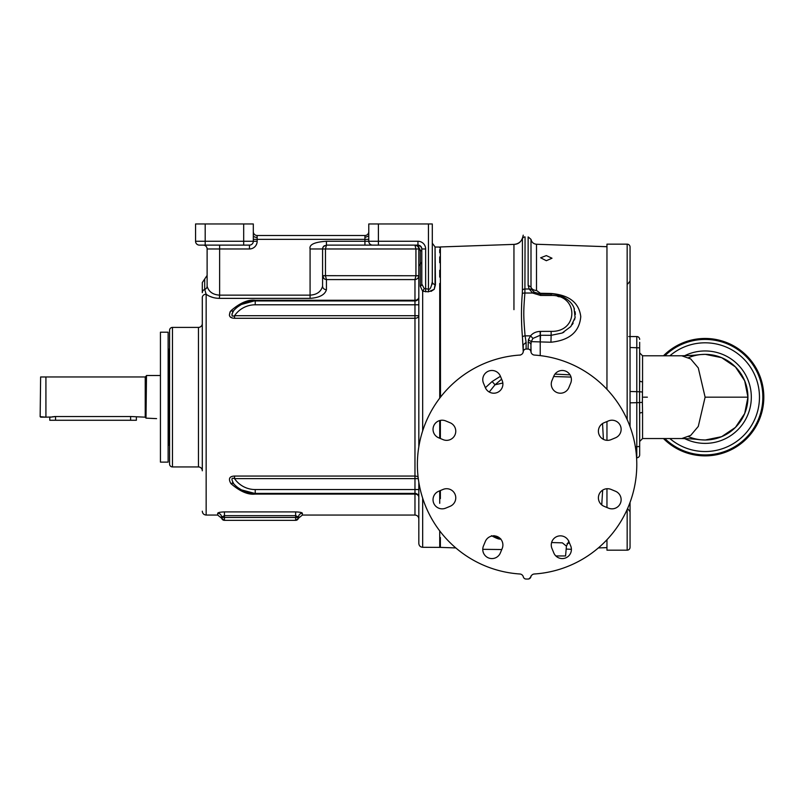 <?xml version="1.0" encoding="UTF-8"?>
<svg xmlns="http://www.w3.org/2000/svg" width="803" height="803" viewBox="0 0 803 803"><rect width="100%" height="100%" fill="white"/><g stroke="black" fill="none" stroke-linecap="round" stroke-linejoin="round"><path stroke-width="1.2" d="M520.133 355.167L519.682 355.077A3.844 3.844 0 0 0 523.245 351.644A2.891 2.891 0 0 1 526.116 349.054L528.043 349.054A2.891 2.891 0 0 1 530.913 351.644A3.844 3.844 0 0 0 534.487 355.077A109.7 109.7 0 0 1 636.789 464.616A109.7 109.7 0 0 1 534.316 573.994A3.844 3.844 0 0 0 530.843 576.875A2.891 2.891 0 0 1 528.043 579.043L526.116 579.043L528.043 579.043C530.01 578.692 530.964 577.698 530.934 576.062L530.843 576.875A3.844 3.844 0 0 1 534.316 573.994L537.026 573.784M523.265 576.564L523.325 576.875A2.891 2.891 0 0 0 526.116 579.043M519.852 573.994A3.844 3.844 0 0 1 523.325 576.875A3.844 3.844 0 0 0 519.852 573.994A109.7 109.7 0 0 1 417.379 464.616A109.7 109.7 0 0 1 519.682 355.077M483.466 545.94L485.313 541.493A9.144 9.144 0 0 1 497.258 536.545A9.144 9.144 0 0 1 502.196 548.489L500.359 552.936A9.144 9.144 0 0 1 488.415 557.884A9.144 9.144 0 0 1 483.466 545.94M553.809 552.936L551.962 548.489A9.144 9.144 0 0 1 556.911 536.545A9.144 9.144 0 0 1 568.855 541.493L570.702 545.94A9.144 9.144 0 0 1 565.754 557.884A9.144 9.144 0 0 1 553.809 552.936M608.493 508.148L604.047 506.302A9.144 9.144 0 0 1 599.098 494.357A9.144 9.144 0 0 1 611.043 489.408L615.489 491.255A9.144 9.144 0 0 1 620.438 503.2A9.144 9.144 0 0 1 608.493 508.148M615.489 437.806L611.043 439.653A9.144 9.144 0 0 1 599.098 434.704A9.144 9.144 0 0 1 604.047 422.759L608.493 420.913A9.144 9.144 0 0 1 620.438 425.861A9.144 9.144 0 0 1 615.489 437.806M570.702 383.121L568.855 387.568A9.144 9.144 0 0 1 556.911 392.516A9.144 9.144 0 0 1 551.962 380.572L553.809 376.125A9.144 9.144 0 0 1 565.754 371.177A9.144 9.144 0 0 1 570.702 383.121M500.359 376.125L502.196 380.572A9.144 9.144 0 0 1 497.258 392.516A9.144 9.144 0 0 1 485.313 387.568L483.466 383.121A9.144 9.144 0 0 1 488.415 371.177A9.144 9.144 0 0 1 500.359 376.125M445.675 420.913L450.122 422.759A9.144 9.144 0 0 1 455.07 434.704A9.144 9.144 0 0 1 443.126 439.653L438.679 437.806A9.144 9.144 0 0 1 433.73 425.861A9.144 9.144 0 0 1 445.675 420.913M438.679 491.255L443.126 489.408A9.144 9.144 0 0 1 455.07 494.357A9.144 9.144 0 0 1 450.122 506.302L445.675 508.148A9.144 9.144 0 0 1 433.73 503.2A9.144 9.144 0 0 1 438.679 491.255M530.934 351.624L530.934 344.848L530.913 351.644A3.844 3.844 0 0 0 534.477 355.077M526.116 349.054L526.116 342.349L525.082 335.855C523.375 315.167 523.405 312.076 524.901 293.015L525.062 236.915A2.891 2.891 28.5 0 0 522.422 238.642L522.422 290.164A2.891 1.947 -0 0 1 525.062 289L529.177 289L532.58 293.015L540.539 295.444L551.129 295.454C578.752 294.641 578.752 332.181 551.129 331.368L540.108 331.388C535.982 331.629 532.801 333.115 530.562 335.855L528.414 339.699L528.043 349.054M550.938 342.229L551.139 335.313L540.539 335.252L540.218 342.028L540.208 335.263L532.921 338.424L531.215 341.636L550.938 342.229C569.488 340.342 579.425 331.82 580.77 316.643C579.073 302.671 569.126 294.952 550.938 293.476L540.349 293.276L536.504 290.455L536.504 244.253C533.503 243.931 531.666 242.305 531.004 239.364L528.143 236.915L528.143 285.336L529.177 289L531.666 289.492L534.236 292.172L540.539 294.089L551.139 294.099C554.973 293.095 570.331 297.522 574.075 308.141L573.984 307.94M523.235 351.935L523.235 344.848L526.116 342.349L526.116 344.889M523.235 349.877L523.235 346.234M499.968 553.769L499.647 554.311M499.476 554.582L499.095 555.094M497.76 556.469L497.248 556.86M494.688 558.145L494.066 558.326M492.169 558.577L491.526 558.567M491.205 558.557L490.573 558.476M488.716 558.005L488.124 557.754M486.467 556.78L485.966 556.379M484.109 554.2L483.797 553.638M482.894 550.918L482.814 550.276M482.774 549.322L501.765 549.533M571.395 549.322L566.175 549.051L565.573 555.947L555.837 555.947M565.573 555.947L566.436 546.14L562.361 542.848L551.601 542.547M485.373 387.719L492.119 381.525L500.43 376.296M522.422 238.642C520.695 242.175 517.865 244.092 513.95 244.383L513.95 309.657M439.723 283.489L439.723 397.174L440.375 397.174L440.375 246.953L440.496 397.174M439.723 277.115L439.723 270.28M439.723 262.691L439.723 256.89M439.723 252.724L439.723 249.633M439.723 247.685L440.375 246.953L513.95 244.383C518.959 244.293 522.06 241.221 523.225 235.159M439.723 352.447L439.723 320.929M418.825 446.789L418.825 266.757A3.844 3.433 0 0 1 420.31 264.046L420.31 286.259L422.669 291.238L428.441 291.83L434.222 289.311L431 291.399M439.723 503.32L439.723 490.824L439.723 503.32M439.723 530.893L439.723 547.295L439.723 530.893M439.723 438.237L439.723 420.551L439.723 438.237M440.375 420.401L440.375 438.508L440.375 420.401M440.375 498.603L440.375 490.553M455.803 547.927L440.375 547.385L440.375 537.538M439.723 397.174L439.723 398.168M435.457 284.724A2.891 2.158 0 0 0 435.045 284.603L435.045 246.892L435.457 284.724L434.222 289.311L435.045 284.603A3.844 2.881 0 0 1 432.295 281.833L431.974 284.643M422.669 430.87L422.669 291.238A3.844 1.385 112.9 0 0 424.165 288.528L428.441 289.13C429.896 290.003 431.181 287.574 432.295 281.833L432.295 223.957L428.441 223.957L428.441 291.83M420.31 286.259A3.844 2.861 180 0 0 421.806 284.001L424.185 288.548M440.375 547.385L422.669 547.295C420.33 547.064 419.046 545.779 418.825 543.44L418.825 482.272M425.65 291.83L425.65 248.97A7.699 7.699 0 0 0 417.951 241.271L368.778 241.271L368.778 235.5L368.778 239.354L257.151 239.354L257.151 235.5A3.844 3.844 0 0 1 253.306 231.655A3.844 3.844 0 0 0 257.151 235.5A3.844 3.844 0 0 1 253.306 231.655M421.806 284.001L421.806 248.97A3.844 3.844 0 0 0 417.951 245.126L372.632 245.126A3.844 3.844 0 0 1 368.778 241.271L368.778 223.957L428.441 223.957M418.825 266.757L418.825 248.97C419.056 247.163 417.771 245.879 414.97 245.126L415.934 248.97L418.825 248.97C418.744 246.822 417.46 245.547 414.97 245.126L415.281 245.136M418.815 275.941L415.934 275.74L414.97 279.585C417.309 279.213 418.594 277.999 418.815 275.941L418.825 248.97A3.844 1.646 0 0 0 420.31 250.275L420.31 264.046A3.844 3.433 180 0 0 421.806 261.336M368.778 236.022L364.933 237.427L364.933 241.271L326.44 241.271C314.465 242.054 309.014 244.614 310.078 248.97L310.078 295.143C316.844 294.721 321.009 291.74 322.585 286.199L322.585 248.97C322.475 247.374 323.76 246.089 326.44 245.126L326.269 245.126M378.404 223.957L378.404 245.126L326.44 245.126L326.44 241.271M372.632 245.126L364.933 245.126L364.933 241.271L368.778 241.271A3.844 3.844 0 0 0 372.632 245.126M425.65 248.97L421.806 248.97A3.844 3.844 0 0 0 417.951 245.126L416.315 245.367C416.135 244.443 419.668 248.428 418.825 248.97L418.825 248.94M421.806 249.231A3.844 3.674 180 0 0 417.951 245.557L420.31 250.275A3.844 1.646 180 0 1 421.806 251.58M414.97 300.934L414.97 300.252L255.224 300.252L255.224 304.789A25.023 25.023 0 0 0 234.556 315.709L418.825 315.709A3.844 2.58 180 0 1 414.97 318.279L234.556 318.279L234.556 315.709C231.384 316.984 231.134 315.238 233.793 310.47A28.868 28.868 0 0 1 255.224 300.934L414.97 300.934L414.97 493.403A3.844 3.844 0 0 1 418.825 497.248A3.844 3.162 180 0 0 414.97 494.086L255.224 494.086C248.077 494.949 239.977 491.456 230.933 483.617A3.844 2.409 138 0 1 233.793 483.868A28.868 28.868 0 0 0 255.224 493.403L414.97 493.403L414.97 515.054L302.38 515.054L302.38 513.258C301.998 512.495 299.75 512.053 295.645 511.912L224.438 511.912C220.323 512.053 218.085 512.495 217.693 513.258L217.693 515.054L206.15 515.054L206.15 294.229C209.854 296.929 214.351 298.314 219.62 298.365L310.078 298.365C319.464 297.692 324.924 294.801 326.44 289.702L326.44 279.585L325.476 275.74L322.595 275.941C322.816 277.999 324.101 279.213 326.44 279.585L414.97 279.585L414.97 300.252A3.844 3.162 180 0 0 418.825 297.09A3.844 3.844 0 0 1 414.97 300.934A3.844 3.844 0 0 0 418.825 297.09M234.556 318.279C229.357 318.068 228.142 315.539 230.933 310.721A3.844 2.409 42 0 0 233.793 310.47L233.743 310.52M255.224 300.252C248.077 299.389 239.977 302.882 230.933 310.721M202.296 297.592L202.296 323.549A3.844 3.844 0 0 1 198.451 327.403L198.451 466.934A3.844 3.844 0 0 1 202.296 470.789L202.296 297.592A3.844 3.363 0 0 1 206.15 294.229L204.705 289.451A3.844 3.513 180 0 0 207.114 286.199C208.69 291.74 212.855 294.721 219.62 295.143L219.4 298.365M216.489 298.174L215.937 298.104M212.765 297.431L209.292 296.146M208.449 295.715L207.033 294.872M230.07 311.825L229.387 315.248M230.411 316.944L232.097 317.918M230.933 483.617C228.152 478.789 229.357 476.269 234.556 476.059L414.97 476.059A3.844 2.58 180 0 1 418.102 477.133M234.446 484.57L233.793 483.868C231.134 479.1 231.384 477.363 234.556 478.638L234.556 476.059M255.224 494.086L255.224 489.549A25.023 25.023 0 0 1 234.556 478.638L418.293 478.638M414.97 493.403A3.844 3.844 0 0 1 418.825 497.248A3.844 3.844 0 0 0 414.97 493.403A3.844 3.844 0 0 1 418.825 497.248A3.844 3.844 0 0 0 414.97 493.403M254.712 493.393L241.362 489.85M241.312 489.82L237.889 487.612M235.791 485.885L235.118 485.243M233.271 311.082L232.599 312.096M231.937 313.903L232.177 315.398M322.736 247.926L322.726 247.966A3.844 3.844 0 0 1 322.846 247.585L323.519 246.471M364.933 237.427L364.933 235.5A3.844 3.844 0 0 0 368.778 231.655A3.844 3.844 0 0 1 364.933 235.5L257.151 235.5M205.187 223.957L205.187 241.271L195.561 241.271A3.844 3.844 0 0 0 199.415 245.126L205.187 245.126L199.415 245.126A3.844 3.844 0 0 1 195.561 241.271L195.561 223.957L253.306 223.957L253.306 241.271L257.151 241.271L257.151 239.354L253.306 239.354L253.306 241.271A3.844 3.844 0 0 1 249.452 245.126L249.452 248.97A7.699 7.699 0 0 0 257.151 241.271A7.699 7.699 0 0 1 249.452 248.97L207.114 248.97A3.844 3.844 0 0 0 203.259 245.126A3.844 3.844 0 0 1 207.114 248.97L207.114 286.199M253.306 239.354L253.306 235.5A3.844 1.927 0 0 0 257.151 237.427M243.68 223.957L243.68 241.271L205.187 241.271L205.187 245.126L249.452 245.126A3.844 3.844 0 0 0 253.306 241.271A3.844 3.844 0 0 1 249.452 245.126M202.296 292.704L202.296 282.576L202.296 292.704A3.844 3.513 0 0 1 204.705 289.451L204.705 279.002L207.114 275.439M324.161 278.802L322.605 276.011M198.451 327.403L172.464 327.403A2.891 2.891 0 0 0 169.584 330.284L169.584 464.054A2.891 2.891 0 0 0 172.464 466.934L172.464 327.403M198.451 466.934L172.464 466.934M168.138 462.126L168.138 332.211L168.138 462.126L160.439 462.126L160.439 332.211L168.138 332.211M160.439 462.126L160.439 332.211M156.595 418.624C160.319 418.835 160.319 418.835 156.595 418.624C160.319 418.835 160.319 418.835 156.595 418.624L146.005 418.142L146.487 375.513L159.958 375.513M55.357 416.536L131.09 416.536L145.233 417.169L146.005 418.142L146.487 375.513M145.233 417.169L145.233 376.958L45.922 376.958L45.922 417.169L51.312 416.998M52.396 416.787L52.898 416.717M53.901 416.606L54.795 416.546M136.38 417.169L136.38 420.27L55.548 420.27L55.548 416.536L50.549 417.169M55.548 420.27L49.776 420.27L49.776 417.169M40.622 417.159L45.922 417.159L40.15 416.687L40.622 376.968L40.15 416.416M326.44 289.702A3.844 3.513 0 0 1 322.585 286.199M324.432 245.688L323.649 246.32M322.595 248.84L322.585 275.68L415.934 275.74L415.934 248.97L325.476 248.97L326.44 245.126M232.569 482.191L233.783 483.868M254.19 300.954L241.362 304.488M241.312 304.518L237.889 306.726M235.791 308.452L235.118 309.095M234.446 309.767L233.793 310.47A28.868 28.868 0 0 1 255.224 300.934M295.645 520.344A2.891 2.891 0 0 0 298.535 517.463L295.645 517.463L295.645 520.344L224.438 520.344A2.891 2.891 90 0 1 221.548 517.463L221.548 517.052A3.844 3.794 180 0 0 217.693 513.258M302.38 513.258A3.844 3.794 -0 0 0 298.535 517.052L295.645 515.656L295.645 517.463L224.438 517.463L224.438 520.344A2.891 2.891 0 0 1 221.548 517.463L224.438 517.463L224.438 515.656L221.548 517.052M500.841 539.215L500.219 539.124C498.824 539.265 495.913 538.12 491.486 535.691M501.614 379.167L495.07 384.778L502.839 383.021M489.238 392.015L495.019 384.788M532.921 338.424L530.562 335.855L525.082 335.855A2.891 1.526 -4.9 0 0 522.432 336.949L523.235 351.764M534.316 573.994A3.844 3.844 0 0 0 530.843 576.875L529.057 578.863M530.934 345.2L531.215 341.636L528.414 339.699M540.539 331.378L540.208 335.263L540.108 331.388M574.025 308.021L575.099 317.526L570.853 326.51L562.17 333.024L551.139 335.313L551.129 331.368M551.139 294.51L551.129 295.454M574.075 308.141L574.406 309.014M575.109 311.745L575.35 314.455M575.169 317.095L574.536 319.835M573.161 323.087L572.208 324.673M563.897 332.171L562.873 332.693M571.355 550.276L571.274 550.918M571.214 551.229L571.074 551.852M570.371 553.638L570.06 554.2M568.193 556.379L567.691 556.78M566.045 557.754L565.453 558.005M563.596 558.476L562.963 558.557M562.642 558.567L562 558.577M560.103 558.326L559.48 558.145M556.921 556.86L556.409 556.469M569.437 542.898L567.028 543.701M630.054 547.295L630.054 502.377L630.054 547.295A2.891 2.891 0 0 1 627.163 550.175L606.958 550.175L606.958 539.736M606.958 507.516L606.958 488.736M606.958 440.325L606.958 421.555M606.958 389.325L606.958 244.162L627.163 244.162A2.891 2.891 0 0 1 630.054 247.053L630.054 426.684L630.054 247.053M636.578 457.8L636.789 457.8A2.891 2.891 0 0 0 639.67 454.91L639.67 452.019M628.759 336.547L636.789 336.547L636.789 457.8A2.891 2.891 0 0 0 639.67 454.91L639.67 446.478L635.354 446.839M639.59 404.27L639.67 445.284L639.67 441.439L639.67 445.284L639.67 441.439L642.561 438.548L642.561 412.551L642.38 402.323L639.579 402.584L639.67 413.224M630.054 402.855L639.579 402.584L639.66 411.598L639.579 403.046M639.67 413.204L639.67 446.478M639.67 342.319L639.579 391.754L630.054 391.483M639.67 381.144L639.67 380.712A2.891 1.074 180 0 0 642.561 381.786L642.38 402.323M639.67 339.428A2.891 2.891 0 0 0 636.789 336.547M705.295 354.344L700.768 354.565L705.295 354.344L721.626 357.656L735.458 366.951L744.692 380.823L747.934 397.174A42.82 42.82 0 0 1 688.663 436.712A42.82 42.82 0 0 0 747.934 397.174A42.82 42.82 0 0 0 688.663 357.636A42.82 42.82 0 0 1 747.934 397.174L705.114 397.174L698.279 367.915L690.7 358.941L681.777 355.789L642.561 355.789L639.67 352.898L639.67 349.054M705.114 397.174L698.279 426.433L690.7 435.397L681.777 438.548L642.561 438.548M747.934 397.174L744.692 413.515L735.458 427.387L721.626 436.681L705.295 439.994L700.748 439.773L705.295 439.994M665.697 354.976L664.844 355.789A57.736 57.736 0 0 1 762.85 397.174A57.736 57.736 0 0 1 664.844 438.548M663.308 355.789L665.898 354.796M639.67 381.826L639.579 391.754L642.38 392.025M663.308 438.548L665.898 439.542M663.479 438.548A58.699 58.699 0 0 0 746.619 438.679A58.699 58.699 0 0 0 746.619 355.659A58.699 58.699 0 0 0 663.599 355.659A58.699 58.699 0 0 0 663.479 355.789M554.953 374.118L570.04 374.84M546.331 255.595L552.002 258.225L546.331 260.704L540.65 257.793L546.331 255.595L552.002 258.225M602.541 423.552L603.404 439.351M602.662 490.131L601.738 504.916M493.965 535.631C497.629 537.96 499.867 539.004 500.701 538.763L500.219 539.124M494.678 535.902L497.85 536.826L494.678 535.902M553.638 376.517L571.033 377.079M522.432 336.949C521.197 321.953 521.147 307.549 522.301 293.727L522.422 290.164M522.422 263.143L522.422 265.622M521.458 313.341L521.458 313.993M522.301 293.727A2.891 1.526 4.9 0 1 524.901 293.015L532.58 293.015L534.236 292.172M495.049 384.798L492.119 381.525M530.562 335.855L525.082 335.855M559.199 296.809L557.503 296.287M422.669 547.295L422.669 498.191M418.825 275.68L415.934 275.68M310.078 248.97L325.476 248.97L325.476 275.68M255.224 304.789L418.825 304.789M255.224 489.549L418.825 489.549M219.62 245.126L219.62 295.143L310.078 295.143L310.078 298.365M243.68 245.126L243.68 241.271L253.306 241.271M203.259 245.126A3.844 3.844 0 0 1 207.114 248.97M169.584 349.154L169.001 349.154L169.001 445.193L169.584 445.193M130.608 416.536L130.608 420.27M295.645 511.912L295.645 515.656L224.438 515.656L224.438 511.912M417.951 245.126L417.951 241.271M531.064 352.366L530.934 344.858A2.891 2.509 180 0 0 528.043 342.349M540.218 355.619L540.218 342.028M540.539 294.43L540.539 295.444M540.349 293.276L540.369 294.089M536.504 290.455A5.772 4.025 0 0 1 531.004 287.042L531.506 289.281M531.004 239.364L531.004 287.042L528.143 285.336M627.163 550.175L627.163 509.463M627.163 419.598L627.163 244.162M630.054 347.498L639.67 347.86M639.67 413.625A2.891 1.074 180 0 1 642.561 412.551M639.579 402.584L639.579 391.754M642.561 355.789L642.561 381.786M684.628 355.749A46.203 46.203 0 0 1 751.317 397.174A46.203 46.203 0 0 1 684.628 438.589M669.863 438.548A54.353 54.353 0 0 0 759.467 397.174A54.353 54.353 0 0 0 669.863 355.789M643.524 397.174L647.369 397.174M523.235 346.434L523.235 348.291M523.235 349.767L523.235 350.56M435.457 247.053L439.723 247.053M435.045 246.892L432.295 243.199M414.97 515.054C417.309 515.285 418.594 516.56 418.825 518.899M206.15 515.054C203.811 514.823 202.527 513.539 202.296 511.2M204.705 279.002L202.296 282.576M145.233 376.958L146.005 376.195M45.922 376.968L40.622 376.968M224.278 520.344L217.693 515.054M295.805 520.344L302.38 515.054M523.245 351.644L523.124 352.296L523.245 351.644M529.067 349.235L530.201 350.018M531.666 289.492L531.124 288.167M606.958 547.626L598.355 547.927M627.906 508.951L630.054 511.732M627.906 283.84L630.054 281.06M681.777 355.789C696.663 355.418 698.058 354.625 700.758 354.565L700.748 354.565M681.777 438.548C696.663 438.92 698.058 439.713 700.758 439.773M606.958 246.712L536.504 244.253M523.325 576.875L523.054 576.142M568.905 541.071L566.436 546.14M525.092 349.245L523.947 350.038"/></g></svg>
